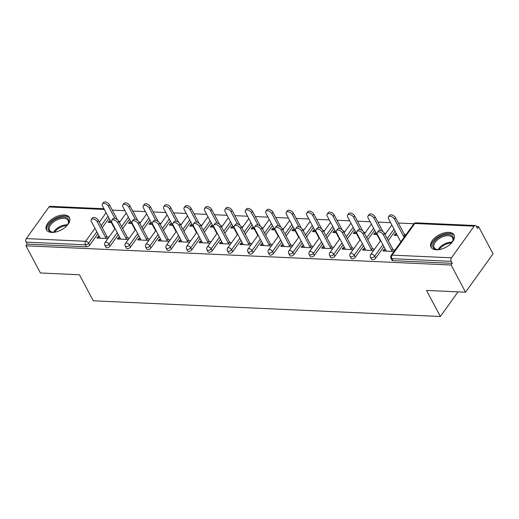 <?xml version="1.0" encoding="UTF-8"?>
<svg xmlns="http://www.w3.org/2000/svg" width="519" height="519" viewBox="0 0 519 519"><rect width="100%" height="100%" fill="white"/><g stroke="black" fill="none" stroke-linecap="round" stroke-linejoin="round"><path stroke-width="0.78" d="M448.753 232.35A13.04 7.052 -28 0 0 435.24 237.481A13.04 7.052 -28 0 0 430.991 247.187A13.04 7.052 -28 0 0 436.245 249.788A13.04 7.052 -28 0 0 449.759 244.657A13.04 7.052 -28 0 0 454.008 234.945A13.04 7.052 -28 0 0 448.753 232.35M64.213 214.976A13.04 7.052 -28 0 0 50.7 220.108A13.04 7.052 -28 0 0 46.444 229.82A13.04 7.052 -28 0 0 51.705 232.421A13.04 7.052 -28 0 0 65.212 227.283A13.04 7.052 -28 0 0 69.468 217.578A13.04 7.052 -28 0 0 64.213 214.976M478.596 226.66L477.396 228.334L476.338 226.349A2.504 1.557 92.6 0 0 475.248 225.525A2.504 1.557 92.6 0 0 474.145 226.167L451.452 257.807A2.504 1.557 92.6 0 0 451.238 261.342L452.296 263.334L451.095 265.008L465.543 292.191L493.05 253.836L478.596 226.66L476.455 226.563M413.883 223.734L398.333 223.034M390.58 222.683L377.903 222.113M370.151 221.762L357.468 221.185M349.715 220.834L337.039 220.264M329.286 219.913L316.603 219.342M308.85 218.992L296.174 218.415M288.421 218.064L275.745 217.493M267.986 217.143L255.309 216.572M247.557 216.222L234.88 215.651M227.121 215.301L214.444 214.723M206.692 214.373L194.015 213.802M186.263 213.452L173.58 212.881M165.827 212.531L153.15 211.96M145.398 211.609L132.715 211.032M124.962 210.682L112.286 210.111M465.543 292.191L426.514 290.426L440.372 316.486L458.043 291.847M440.372 316.486L93.29 300.806L79.433 274.746L40.404 272.981L25.95 245.805L27.15 244.125L86.485 246.804L85.427 244.819L26.099 242.139L27.15 244.125M26.099 242.139A2.504 1.557 -87.4 0 1 26.307 238.597L49 206.958A2.504 1.557 -87.4 0 1 50.103 206.315L103.995 208.748M451.095 265.008L25.95 245.805M107.939 238.539L96.891 238.039L97.935 236.586L98.753 238.124M111.326 222.534L108.121 222.392L109.165 220.938L109.983 222.476M108.984 237.086L105.318 236.924M99.421 236.658L97.935 236.586M120.207 221.431L118.806 221.373M110.508 220.997L109.165 220.938M395.069 231.13L388.27 240.608M383.924 246.668L375.698 258.138A2.504 1.356 152 0 1 372.532 259.727A2.504 1.356 152 0 1 371.52 259.228L370.469 257.242A2.504 1.356 152 0 0 371.474 257.742A2.504 1.356 -28 0 0 374.647 256.152L375.698 258.138M452.296 263.334L392.967 260.648A2.504 1.356 152 0 1 391.955 260.149L390.898 258.164A2.504 1.356 152 0 0 391.91 258.663L392.967 260.648M109.022 218.207L102.224 227.692M97.877 233.751L89.651 245.215A2.504 1.356 152 0 1 86.485 246.804M365.039 248.653L363.553 248.588L362.509 250.041L373.557 250.541M374.601 249.088L370.936 248.919M376.937 234.53L373.738 234.387L374.776 232.934L375.594 234.471M385.825 233.433L384.423 233.368M376.119 232.992L374.776 232.934M354.205 229.281L347.406 238.766M343.059 244.825L334.839 256.295A2.504 1.356 152 0 1 331.667 257.885A2.504 1.356 152 0 1 330.655 257.379L329.604 255.393A2.504 1.356 152 0 0 330.616 255.893A2.504 1.356 -28 0 0 333.782 254.31L334.839 256.295M324.174 246.81L322.688 246.739L321.644 248.192L332.692 248.692M333.736 247.239L330.071 247.076M336.078 232.687L332.874 232.544L333.918 231.091L334.736 232.629M344.96 231.584L343.559 231.526M335.261 231.15L333.918 231.091M313.346 227.439L306.541 236.917M302.201 242.976L293.975 254.446A2.504 1.356 152 0 1 290.802 256.036A2.504 1.356 152 0 1 289.797 255.536L288.739 253.551A2.504 1.356 152 0 0 289.751 254.051A2.504 1.356 -28 0 0 292.917 252.461L293.975 254.446M283.309 244.962L281.823 244.897L280.785 246.35L291.827 246.849M292.872 245.396L289.206 245.228M295.214 230.838L292.009 230.696L293.053 229.242L293.871 230.78M304.095 229.742L302.694 229.677M294.396 229.301L293.053 229.242M272.481 225.59L265.676 235.075M261.336 241.134L253.11 252.604A2.504 1.356 152 0 1 249.944 254.187A2.504 1.356 152 0 1 248.932 253.687L247.874 251.702A2.504 1.356 152 0 0 248.886 252.202A2.504 1.356 -28 0 0 252.052 250.612L253.11 252.604M242.444 243.119L240.959 243.048L239.921 244.501L250.962 245M252.007 243.547L248.342 243.385M254.349 228.996L251.144 228.847L252.189 227.393L253.006 228.931M263.23 227.893L261.829 227.835M253.532 227.458L252.189 227.393M231.617 223.747L224.818 233.226M220.471 239.285L212.245 250.755A2.504 1.356 152 0 1 209.079 252.344A2.504 1.356 152 0 1 208.067 251.845L207.01 249.86A2.504 1.356 152 0 0 208.022 250.359A2.504 1.356 -28 0 0 211.188 248.77L212.245 250.755M201.58 241.27L200.094 241.205L199.056 242.658L210.098 243.158M211.142 241.705L207.477 241.536M213.484 227.147L210.279 227.004L211.324 225.551L212.141 227.088M222.372 226.05L220.964 225.986M212.667 225.609L211.324 225.551M190.752 221.898L183.953 231.383M179.606 237.443L171.38 248.906A2.504 1.356 152 0 1 168.214 250.495A2.504 1.356 152 0 1 167.202 249.996L166.145 248.011A2.504 1.356 152 0 0 167.157 248.51A2.504 1.356 -28 0 0 170.323 246.921L171.38 248.906M160.721 239.421L159.236 239.356L158.191 240.81L169.239 241.309M170.277 239.856L166.612 239.687M172.619 225.304L169.415 225.155L170.459 223.702L171.276 225.24M181.507 224.202L180.099 224.137M171.802 223.767L170.459 223.702M149.887 220.056L143.088 229.534M138.742 235.594L130.516 247.063A2.504 1.356 152 0 1 127.35 248.653A2.504 1.356 152 0 1 126.338 248.153L125.28 246.168A2.504 1.356 152 0 0 126.292 246.668A2.504 1.356 -28 0 0 129.458 245.078L130.516 247.063M119.857 237.579L118.371 237.514L117.326 238.967L128.375 239.467M129.413 238.007L125.747 237.845M131.755 223.455L128.55 223.313L129.594 221.86L130.412 223.397M140.643 222.359L139.235 222.294M130.937 221.918L129.594 221.86M129.458 219.128L122.653 228.613M118.306 234.672L110.086 246.142A2.504 1.356 152 0 1 106.914 247.725A2.504 1.356 152 0 1 105.908 247.226L104.851 245.24A2.504 1.356 152 0 0 105.863 245.74A2.504 1.356 -28 0 0 109.029 244.157L110.086 246.142M152.184 224.377L148.985 224.234L150.023 222.781L150.841 224.318M161.072 223.28L159.67 223.215M151.366 222.839L150.023 222.781M140.286 238.5L138.8 238.435L137.756 239.888L148.804 240.388M149.848 238.935L146.183 238.766M170.316 220.977L163.517 230.455M159.171 236.515L150.951 247.985A2.504 1.356 152 0 1 147.779 249.574A2.504 1.356 152 0 1 146.767 249.075L145.716 247.089A2.504 1.356 152 0 0 146.728 247.589A2.504 1.356 -28 0 0 149.894 246L150.951 247.985M193.049 226.226L189.85 226.083L190.888 224.63L191.706 226.167M201.936 225.129L200.535 225.064M192.231 224.688L190.888 224.63M181.15 240.349L179.665 240.278L178.62 241.731L189.669 242.23M190.713 240.777L187.048 240.615M211.181 222.82L204.382 232.304M200.036 238.364L191.809 249.834A2.504 1.356 152 0 1 188.644 251.423A2.504 1.356 152 0 1 187.631 250.924L186.581 248.932A2.504 1.356 152 0 0 187.586 249.431A2.504 1.356 -28 0 0 190.758 247.848L191.809 249.834M233.913 228.075L230.715 227.925L231.753 226.472L232.57 228.01M242.801 226.972L241.4 226.907M233.096 226.537L231.753 226.472M222.015 242.191L220.53 242.126L219.485 243.58L230.533 244.079M231.578 242.626L227.906 242.457M252.046 224.669L245.247 234.153M240.9 240.213L232.674 251.676A2.504 1.356 152 0 1 229.508 253.266A2.504 1.356 152 0 1 228.496 252.766L227.439 250.781A2.504 1.356 152 0 0 228.451 251.28A2.504 1.356 -28 0 0 231.623 249.691L232.674 251.676M274.778 229.917L271.58 229.774L272.618 228.321L273.435 229.859M283.666 228.821L282.258 228.756M273.961 228.379L272.618 228.321M262.88 244.04L261.394 243.969L260.35 245.429L271.398 245.922M272.443 244.468L268.771 244.306M292.911 226.518L286.112 235.996M281.765 242.055L273.539 253.525A2.504 1.356 152 0 1 270.373 255.114A2.504 1.356 152 0 1 269.361 254.615L268.304 252.63A2.504 1.356 152 0 0 269.316 253.129A2.504 1.356 -28 0 0 272.481 251.54L273.539 253.525M315.643 231.766L312.438 231.617L313.482 230.164L314.3 231.701M324.531 230.663L323.123 230.598M314.825 230.228L313.482 230.164M303.745 245.883L302.259 245.818L301.215 247.271L312.263 247.771M313.301 246.317L309.635 246.149M333.775 228.36L326.976 237.845M322.63 243.904L314.404 255.367A2.504 1.356 152 0 1 311.238 256.957A2.504 1.356 152 0 1 310.226 256.457L309.168 254.472A2.504 1.356 152 0 0 310.18 254.972A2.504 1.356 -28 0 0 313.346 253.382L314.404 255.367M356.508 233.608L353.303 233.466L354.347 232.012L355.165 233.55M365.395 232.512L363.988 232.447M355.69 232.071L354.347 232.012M344.61 247.732L343.124 247.667L342.079 249.12L353.128 249.62M354.166 248.166L350.5 247.998M374.64 230.209L367.841 239.687M363.495 245.747L355.268 257.216A2.504 1.356 152 0 1 352.103 258.806A2.504 1.356 152 0 1 351.091 258.306L350.033 256.321A2.504 1.356 152 0 0 351.045 256.821A2.504 1.356 -28 0 0 354.211 255.231L355.268 257.216M397.372 235.457L394.168 235.308L395.212 233.855L396.029 235.392M406.26 234.354L404.307 234.27M396.555 233.92L395.212 233.855M403.263 235.723L405.216 235.808M385.474 249.574L383.982 249.509L382.944 250.962L393.992 251.462M395.03 250.009L391.365 249.847M118.371 237.514L119.188 239.051M138.8 238.435L139.617 239.973M159.236 239.356L160.053 240.894M179.665 240.278L180.482 241.815M200.094 241.205L200.911 242.743M220.53 242.126L221.347 243.664M240.959 243.048L241.776 244.585M261.394 243.969L262.212 245.506M281.823 244.897L282.641 246.434M302.259 245.818L303.077 247.355M322.688 246.739L323.506 248.277M343.124 247.667L343.941 249.204M363.553 248.588L364.37 250.126M383.982 249.509L384.8 251.047M91.292 219.505L92.33 218.051A3.763 2.134 35.6 0 1 95.256 217.759A3.763 2.134 35.6 0 1 98.338 220.38L97.293 221.834A3.763 2.134 -144.4 0 0 94.211 219.213A3.763 2.134 -144.4 0 0 91.292 219.505A3.763 2.134 -144.4 0 0 91.396 221.568L100.238 238.195M98.338 220.38L107.174 237.008M97.293 221.834L106.136 238.461M102.438 203.967L103.476 202.514A3.763 2.134 35.6 0 1 106.401 202.215A3.763 2.134 35.6 0 1 109.483 204.836L108.439 206.29A3.763 2.134 -144.4 0 0 105.357 203.669A3.763 2.134 -144.4 0 0 102.438 203.967A3.763 2.134 -144.4 0 0 102.541 206.024L114.77 229.015M114.9 218.447L108.439 206.29M117.359 219.66L109.483 204.836M55.098 232.149A11.282 6.105 152 0 1 53.074 232.24A11.282 6.105 152 0 1 52.704 232.214A11.282 6.105 152 0 1 49.759 224.13A11.282 6.105 152 0 1 63.895 217.143A11.282 6.105 152 0 1 67.957 224.104A11.282 6.105 152 0 1 66.562 226.057M67.755 224.442A10.445 5.651 -28 0 0 68.041 220.406A10.445 5.651 -28 0 0 63.824 218.324A10.445 5.651 -28 0 0 53.003 222.437A10.445 5.651 -28 0 0 49.59 230.215A10.445 5.651 -28 0 0 53.094 232.24M69.78 218.369A12.956 7.007 -28 0 0 64.7 216.027A12.956 7.007 -28 0 0 51.465 220.964A12.956 7.007 -28 0 0 46.924 230.52M439.645 249.516A11.282 6.105 152 0 1 437.245 249.587A11.282 6.105 152 0 1 438.075 237.942A11.282 6.105 152 0 1 450.064 234.737A11.282 6.105 152 0 1 452.497 241.478A11.282 6.105 152 0 1 451.102 243.424M452.296 241.815A10.445 5.651 -28 0 0 452.581 237.78A10.445 5.651 -28 0 0 438.776 238.87A10.445 5.651 -28 0 0 434.131 247.589A10.445 5.651 -28 0 0 437.64 249.607M454.326 235.736A12.956 7.007 -28 0 0 437.342 237.332A12.956 7.007 -28 0 0 431.464 247.894M111.721 220.426L112.766 218.973A3.763 2.134 35.6 0 1 115.685 218.681A3.763 2.134 35.6 0 1 118.767 221.302L117.722 222.755A3.763 2.134 -144.4 0 0 114.647 220.134A3.763 2.134 -144.4 0 0 111.721 220.426A3.763 2.134 -144.4 0 0 111.832 222.489L120.674 239.116M118.767 221.302L127.609 237.929M117.722 222.755L126.565 239.382M132.15 221.353L133.195 219.9A3.763 2.134 35.6 0 1 136.121 219.602A3.763 2.134 35.6 0 1 139.196 222.223L138.158 223.676A3.763 2.134 -144.4 0 0 135.076 221.055A3.763 2.134 -144.4 0 0 132.15 221.353A3.763 2.134 -144.4 0 0 132.261 223.41L141.103 240.038M139.196 222.223L148.038 238.85M138.158 223.676L147 240.303M152.586 222.275L153.63 220.822A3.763 2.134 35.6 0 1 156.55 220.523A3.763 2.134 35.6 0 1 159.631 223.144L158.587 224.597A3.763 2.134 -144.4 0 0 155.512 221.983A3.763 2.134 -144.4 0 0 152.586 222.275A3.763 2.134 -144.4 0 0 152.696 224.331L161.539 240.959M159.631 223.144L168.474 239.772M158.587 224.597L167.429 241.225M173.015 223.196L174.06 221.743A3.763 2.134 35.6 0 1 176.985 221.451A3.763 2.134 35.6 0 1 180.061 224.072L179.023 225.525A3.763 2.134 -144.4 0 0 175.941 222.904A3.763 2.134 -144.4 0 0 173.015 223.196A3.763 2.134 -144.4 0 0 173.125 225.259L181.968 241.886M180.061 224.072L188.903 240.699M179.023 225.525L187.865 242.152M193.451 224.124L194.495 222.67A3.763 2.134 35.6 0 1 197.415 222.372A3.763 2.134 35.6 0 1 200.496 224.993L199.452 226.446A3.763 2.134 -144.4 0 0 196.377 223.825A3.763 2.134 -144.4 0 0 193.451 224.124A3.763 2.134 -144.4 0 0 193.561 226.18L202.397 242.808M200.496 224.993L209.339 241.62M199.452 226.446L208.294 243.074M122.867 204.888L123.911 203.435A3.763 2.134 35.6 0 1 126.837 203.137A3.763 2.134 35.6 0 1 129.912 205.758L128.868 207.211A3.763 2.134 -144.4 0 0 125.793 204.59A3.763 2.134 -144.4 0 0 122.867 204.888A3.763 2.134 -144.4 0 0 122.977 206.945L135.2 229.943M135.336 219.368L128.868 207.211M137.795 220.581L129.912 205.758M143.302 205.809L144.34 204.356A3.763 2.134 35.6 0 1 147.266 204.064A3.763 2.134 35.6 0 1 150.348 206.685L149.303 208.138A3.763 2.134 -144.4 0 0 146.222 205.518A3.763 2.134 -144.4 0 0 143.302 205.809A3.763 2.134 -144.4 0 0 143.406 207.872L155.635 230.864M155.765 220.29L149.303 208.138M158.224 221.503L150.348 206.685M163.732 206.731L164.776 205.277A3.763 2.134 35.6 0 1 167.695 204.986A3.763 2.134 35.6 0 1 170.777 207.606L169.732 209.06A3.763 2.134 -144.4 0 0 166.657 206.439A3.763 2.134 -144.4 0 0 163.732 206.731A3.763 2.134 -144.4 0 0 163.842 208.794L176.064 231.785M176.201 221.217L169.732 209.06M178.659 222.424L170.777 207.606M184.161 207.658L185.205 206.205A3.763 2.134 35.6 0 1 188.131 205.907A3.763 2.134 35.6 0 1 191.206 208.528L190.168 209.981A3.763 2.134 -144.4 0 0 187.087 207.36A3.763 2.134 -144.4 0 0 184.161 207.658A3.763 2.134 -144.4 0 0 184.271 209.715L196.5 232.707M196.63 222.138L190.168 209.981M199.088 223.352L191.206 208.528M204.596 208.58L205.641 207.126A3.763 2.134 35.6 0 1 208.56 206.834A3.763 2.134 35.6 0 1 211.642 209.449L210.597 210.902A3.763 2.134 -144.4 0 0 207.522 208.288A3.763 2.134 -144.4 0 0 204.596 208.58A3.763 2.134 -144.4 0 0 204.707 210.636L216.929 233.634M217.065 223.06L210.597 210.902M219.524 224.273L211.642 209.449M213.88 225.045L214.924 223.592A3.763 2.134 35.6 0 1 217.85 223.293A3.763 2.134 35.6 0 1 220.925 225.914L219.887 227.367A3.763 2.134 -144.4 0 0 216.806 224.746A3.763 2.134 -144.4 0 0 213.88 225.045A3.763 2.134 -144.4 0 0 213.99 227.101L222.833 243.729M220.925 225.914L229.768 242.542M219.887 227.367L228.723 243.995M225.025 209.501L226.07 208.048A3.763 2.134 35.6 0 1 228.996 207.756A3.763 2.134 35.6 0 1 232.071 210.377L231.033 211.83A3.763 2.134 -144.4 0 0 227.951 209.209A3.763 2.134 -144.4 0 0 225.025 209.501A3.763 2.134 -144.4 0 0 225.136 211.564L237.365 234.556M237.494 223.987L231.033 211.83M239.953 225.194L232.071 210.377M234.316 225.966L235.354 224.513A3.763 2.134 35.6 0 1 238.279 224.221A3.763 2.134 35.6 0 1 241.361 226.835L240.316 228.289A3.763 2.134 -144.4 0 0 237.235 225.674A3.763 2.134 -144.4 0 0 234.316 225.966A3.763 2.134 -144.4 0 0 234.426 228.023L243.262 244.657M241.361 226.835L250.203 243.469M240.316 228.289L249.159 244.923M245.461 210.429L246.499 208.975A3.763 2.134 35.6 0 1 249.425 208.677A3.763 2.134 35.6 0 1 252.506 211.298L251.462 212.751A3.763 2.134 -144.4 0 0 248.387 210.13A3.763 2.134 -144.4 0 0 245.461 210.429A3.763 2.134 -144.4 0 0 245.571 212.485L257.794 235.477M257.924 224.909L251.462 212.751M260.389 226.115L252.506 211.298M254.745 226.887L255.789 225.434A3.763 2.134 35.6 0 1 258.715 225.142A3.763 2.134 35.6 0 1 261.79 227.763L260.752 229.216A3.763 2.134 -144.4 0 0 257.671 226.595A3.763 2.134 -144.4 0 0 254.745 226.887A3.763 2.134 -144.4 0 0 254.855 228.95L263.697 245.578M261.79 227.763L270.633 244.391M260.752 229.216L269.588 245.844M265.89 211.35L266.935 209.897A3.763 2.134 35.6 0 1 269.861 209.598A3.763 2.134 35.6 0 1 272.936 212.219L271.898 213.672A3.763 2.134 -144.4 0 0 268.816 211.051A3.763 2.134 -144.4 0 0 265.89 211.35A3.763 2.134 -144.4 0 0 266 213.406L278.229 236.405M278.359 225.83L271.898 213.672M280.818 227.043L272.936 212.219M275.18 227.815L276.218 226.362A3.763 2.134 35.6 0 1 279.144 226.063A3.763 2.134 35.6 0 1 282.226 228.684L281.181 230.138A3.763 2.134 -144.4 0 0 278.1 227.517A3.763 2.134 -144.4 0 0 275.18 227.815A3.763 2.134 -144.4 0 0 275.284 229.872L284.127 246.499M282.226 228.684L291.062 245.312M281.181 230.138L290.024 246.765M286.326 212.271L287.364 210.818A3.763 2.134 35.6 0 1 290.29 210.526A3.763 2.134 35.6 0 1 293.371 213.14L292.327 214.6A3.763 2.134 -144.4 0 0 289.245 211.979A3.763 2.134 -144.4 0 0 286.326 212.271A3.763 2.134 -144.4 0 0 286.436 214.328L298.659 237.326M298.788 226.751L292.327 214.6M301.247 227.964L293.371 213.14M295.609 228.736L296.654 227.283A3.763 2.134 35.6 0 1 299.58 226.985A3.763 2.134 35.6 0 1 302.655 229.606L301.61 231.059A3.763 2.134 -144.4 0 0 298.535 228.438A3.763 2.134 -144.4 0 0 295.609 228.736A3.763 2.134 -144.4 0 0 295.72 230.793L304.562 247.42M302.655 229.606L311.497 246.233M301.61 231.059L310.453 247.686M306.755 213.192L307.799 211.739A3.763 2.134 35.6 0 1 310.725 211.447A3.763 2.134 35.6 0 1 313.8 214.068L312.756 215.521A3.763 2.134 -144.4 0 0 309.681 212.9A3.763 2.134 -144.4 0 0 306.755 213.192A3.763 2.134 -144.4 0 0 306.865 215.255L319.094 238.247M319.224 227.679L312.756 215.521M321.683 228.885L313.8 214.068M316.045 229.658L317.083 228.204A3.763 2.134 35.6 0 1 320.009 227.912A3.763 2.134 35.6 0 1 323.09 230.533L322.046 231.987A3.763 2.134 -144.4 0 0 318.964 229.366A3.763 2.134 -144.4 0 0 316.045 229.658A3.763 2.134 -144.4 0 0 316.149 231.721L324.991 248.348M323.09 230.533L331.926 247.161M322.046 231.987L330.888 248.614M327.191 214.12L328.229 212.667A3.763 2.134 35.6 0 1 331.154 212.368A3.763 2.134 35.6 0 1 334.236 214.989L333.192 216.442A3.763 2.134 -144.4 0 0 330.11 213.822A3.763 2.134 -144.4 0 0 327.191 214.12A3.763 2.134 -144.4 0 0 327.294 216.176L339.523 239.168M339.653 228.6L333.192 216.442M342.112 229.813L334.236 214.989M336.474 230.585L337.519 229.126A3.763 2.134 35.6 0 1 340.438 228.834A3.763 2.134 35.6 0 1 343.52 231.455L342.475 232.908A3.763 2.134 -144.4 0 0 339.4 230.287A3.763 2.134 -144.4 0 0 336.474 230.585A3.763 2.134 -144.4 0 0 336.584 232.642L345.427 249.269M343.52 231.455L352.362 248.082M342.475 232.908L351.318 249.535M347.62 215.041L348.664 213.588A3.763 2.134 35.6 0 1 351.584 213.29A3.763 2.134 35.6 0 1 354.665 215.91L353.621 217.364A3.763 2.134 -144.4 0 0 350.546 214.743A3.763 2.134 -144.4 0 0 347.62 215.041A3.763 2.134 -144.4 0 0 347.73 217.098L359.952 240.096M360.089 229.521L353.621 217.364M362.547 230.734L354.665 215.91M356.903 231.506L357.948 230.053A3.763 2.134 35.6 0 1 360.874 229.755A3.763 2.134 35.6 0 1 363.949 232.376L362.911 233.829A3.763 2.134 -144.4 0 0 359.829 231.208A3.763 2.134 -144.4 0 0 356.903 231.506A3.763 2.134 -144.4 0 0 357.014 233.563L365.856 250.19M363.949 232.376L372.791 249.003M362.911 233.829L371.753 250.456M368.049 215.962L369.093 214.509A3.763 2.134 35.6 0 1 372.019 214.217A3.763 2.134 35.6 0 1 375.101 216.838L374.056 218.291A3.763 2.134 -144.4 0 0 370.975 215.67A3.763 2.134 -144.4 0 0 368.049 215.962A3.763 2.134 -144.4 0 0 368.159 218.025L380.388 241.017M380.518 230.449L374.056 218.291M382.977 231.656L375.101 216.838M377.339 232.428L378.383 230.974A3.763 2.134 35.6 0 1 381.303 230.683A3.763 2.134 35.6 0 1 384.384 233.297L383.34 234.75A3.763 2.134 -144.4 0 0 380.265 232.136A3.763 2.134 -144.4 0 0 377.339 232.428A3.763 2.134 -144.4 0 0 377.449 234.484L386.292 251.112M384.384 233.297L393.227 249.924M383.34 234.75L392.182 251.384M388.484 216.89L389.529 215.43A3.763 2.134 35.6 0 1 392.448 215.138A3.763 2.134 35.6 0 1 395.53 217.759L394.485 219.213A3.763 2.134 -144.4 0 0 391.41 216.592A3.763 2.134 -144.4 0 0 388.484 216.89A3.763 2.134 -144.4 0 0 388.595 218.947L400.817 241.938M404.126 237.332L394.485 219.213M405.125 235.808L395.53 217.759M26.307 238.597L85.641 241.283L94.971 228.276M99.311 222.216L106.116 212.738M104.371 209.462L49 206.958M96.819 231.759L88.593 243.229A2.504 1.356 -28 0 1 85.427 244.819A2.504 1.557 -87.4 0 1 85.641 241.283A2.504 1.421 35.6 0 1 88.593 243.229L89.651 245.215M474.145 226.167L414.817 223.488L392.124 255.127L451.452 257.807M451.238 261.342L391.91 258.663A2.504 1.557 92.6 0 1 392.124 255.127A2.504 1.421 -144.4 0 0 391.073 255.53A2.504 2.504 0 0 0 390.898 258.164M475.248 225.525L415.92 222.839A2.504 1.557 92.6 0 0 414.817 223.488A2.504 1.421 -144.4 0 0 413.766 223.884L391.073 255.53M107.965 216.222L101.166 225.7M117.255 232.687L109.029 244.157A2.504 1.421 35.6 0 0 106.071 242.204A2.504 1.421 -144.4 0 0 105.026 242.607A2.504 2.504 0 0 0 104.851 245.24M128.401 217.143L121.602 226.628M148.83 218.071L142.031 227.549M137.684 233.608L129.458 245.078A2.504 1.421 35.6 0 0 126.506 243.126A2.504 1.421 -144.4 0 0 125.455 243.528A2.504 2.504 0 0 0 125.28 246.168M169.265 218.992L162.46 228.47M158.12 234.53L149.894 246A2.504 1.421 35.6 0 0 146.935 244.047A2.504 1.421 -144.4 0 0 145.891 244.449A2.504 2.504 0 0 0 145.716 247.089M189.695 219.913L182.896 229.398M178.549 235.457L170.323 246.921A2.504 1.421 35.6 0 0 167.371 244.974A2.504 1.421 -144.4 0 0 166.32 245.37A2.504 2.504 0 0 0 166.145 248.011M210.13 220.834L203.325 230.319M198.985 236.379L190.758 247.848A2.504 1.421 35.6 0 0 187.8 245.896A2.504 1.421 -144.4 0 0 186.756 246.298A2.504 2.504 0 0 0 186.581 248.932M230.559 221.762L223.76 231.24M219.414 237.3L211.188 248.77A2.504 1.421 35.6 0 0 208.236 246.817A2.504 1.421 -144.4 0 0 207.185 247.219A2.504 2.504 0 0 0 207.01 249.86M250.988 222.683L244.19 232.162M239.843 238.221L231.623 249.691A2.504 1.421 35.6 0 0 228.665 247.745A2.504 1.421 -144.4 0 0 227.62 248.14A2.504 2.504 0 0 0 227.439 250.781M271.424 223.605L264.625 233.089M260.279 239.149L252.052 250.612A2.504 1.421 35.6 0 0 249.101 248.666A2.504 1.421 -144.4 0 0 248.05 249.068A2.504 2.504 0 0 0 247.874 251.702M291.853 224.526L285.054 234.011M280.708 240.07L272.481 251.54A2.504 1.421 35.6 0 0 269.53 249.587A2.504 1.421 -144.4 0 0 268.485 249.989A2.504 2.504 0 0 0 268.304 252.63M312.289 225.454L305.49 234.932M301.143 240.991L292.917 252.461A2.504 1.421 35.6 0 0 289.959 250.508A2.504 1.421 -144.4 0 0 288.914 250.911A2.504 2.504 0 0 0 288.739 253.551M332.718 226.375L325.919 235.86M321.572 241.919L313.346 253.382A2.504 1.421 35.6 0 0 310.394 251.436A2.504 1.421 -144.4 0 0 309.343 251.832A2.504 2.504 0 0 0 309.168 254.472M353.154 227.296L346.355 236.781M342.008 242.84L333.782 254.31A2.504 1.421 35.6 0 0 330.824 252.357A2.504 1.421 -144.4 0 0 329.779 252.759A2.504 2.504 0 0 0 329.604 255.393M373.583 228.224L366.784 237.702M362.437 243.761L354.211 255.231A2.504 1.421 35.6 0 0 351.259 253.278A2.504 1.421 -144.4 0 0 350.208 253.681A2.504 2.504 0 0 0 350.033 256.321M394.018 229.145L387.213 238.623M382.873 244.683L374.647 256.152A2.504 1.421 35.6 0 0 371.688 254.206A2.504 1.421 -144.4 0 0 370.644 254.602A2.504 2.504 0 0 0 370.469 257.242M53.528 232.246A10.445 5.651 152 0 1 67.262 224.792A10.445 5.651 152 0 1 67.522 224.805M66.919 225.622A10.101 5.469 -28 0 0 54.54 232.207M438.068 249.62A10.445 5.651 152 0 1 442.214 245.331A10.445 5.651 152 0 1 452.068 242.178M451.465 242.996A10.101 5.469 -28 0 0 442.688 246.071A10.101 5.469 -28 0 0 439.087 249.574M126.221 213.049L119.422 222.534M115.075 228.594L105.026 242.607M146.656 213.971L139.851 223.455M135.511 229.515L125.455 243.528M167.086 214.898L160.287 224.377M155.94 230.436L145.891 244.449M187.521 215.82L180.716 225.298M176.369 231.357L166.32 245.37M207.95 216.741L201.151 226.226M196.805 232.285L186.756 246.298M228.379 217.662L221.581 227.147M217.234 233.206L207.185 247.219M248.815 218.59L242.016 228.068M237.67 234.127L227.62 248.14M269.244 219.511L262.445 228.996M258.099 235.055L248.05 249.068M289.68 220.432L282.881 229.917M278.534 235.976L268.485 249.989M310.109 221.36L303.31 230.838M298.963 236.898L288.914 250.911M330.545 222.281L323.739 231.759M319.399 237.819L309.343 251.832M350.974 223.202L344.175 232.687M339.828 238.746L329.779 252.759M371.409 224.124L364.604 233.608M360.264 239.668L350.208 253.681M391.839 225.051L385.04 234.53M380.693 240.589L370.644 254.602M415.92 222.839A2.504 2.504 0 0 0 413.766 223.884"/></g></svg>
